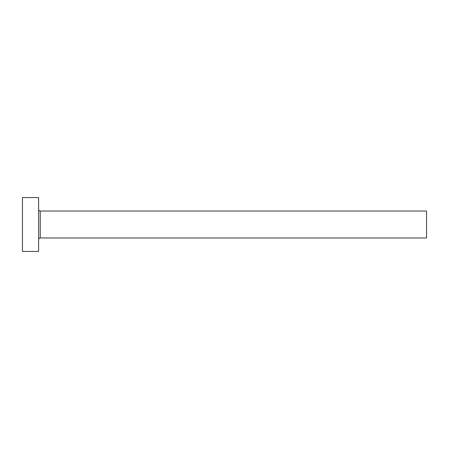 <?xml version="1.0" encoding="UTF-8"?>
<svg xmlns="http://www.w3.org/2000/svg" width="449" height="449" viewBox="0 0 449 449"><rect width="100%" height="100%" fill="white"/><g stroke="black" fill="none" stroke-linecap="round" stroke-linejoin="round"><path stroke-width="0.67" d="M40.23 237.97L40.23 211.03L426.55 211.03L426.55 237.97L40.23 237.97C39.259 238.054 38.721 238.593 38.614 239.586M38.614 224.5L38.614 251.44L22.45 251.44L22.45 197.56L38.614 197.56L38.614 224.5M40.23 211.03C39.259 210.946 38.721 210.407 38.614 209.414"/></g></svg>
